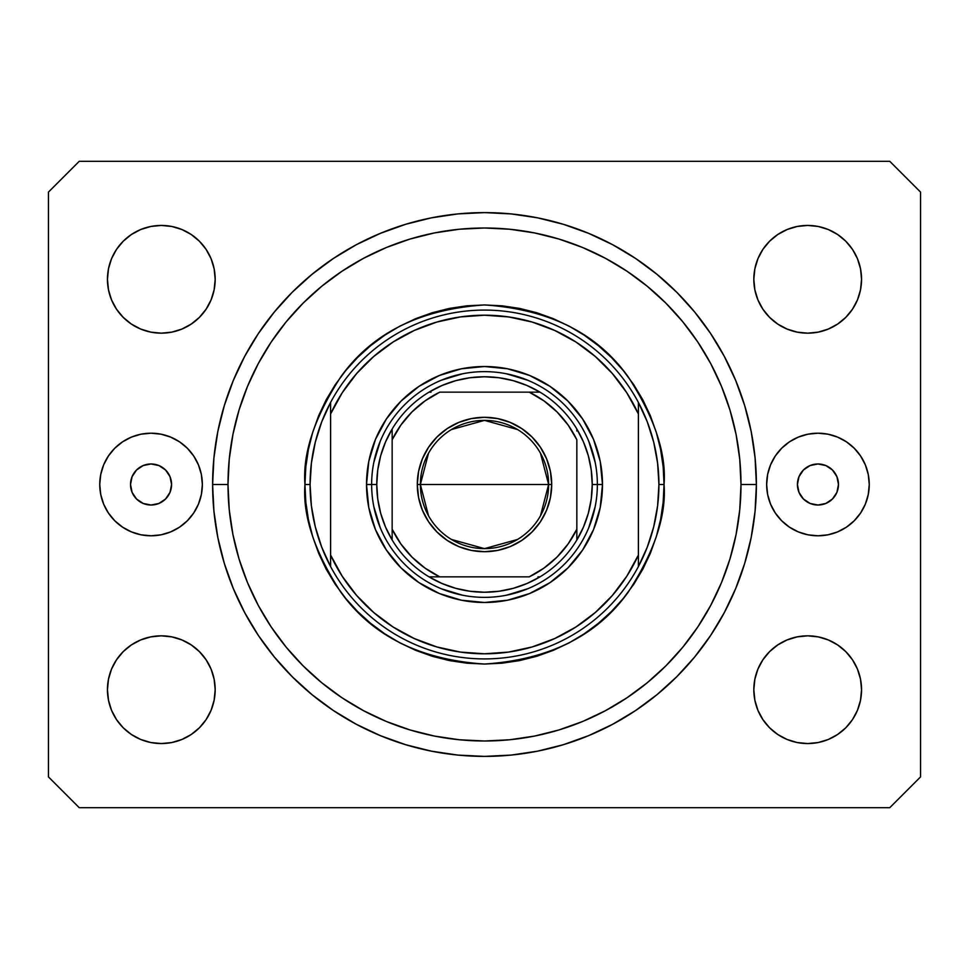 <?xml version="1.0" encoding="UTF-8"?>
<svg xmlns="http://www.w3.org/2000/svg" width="969" height="969" viewBox="0 0 969 969"><rect width="100%" height="100%" fill="white"/><g stroke="black" fill="none" stroke-linecap="round" stroke-linejoin="round"><path stroke-width="1.45" d="M171.574 484.5A20.519 20.519 0 0 1 151.055 505.019A20.519 20.519 0 0 1 130.524 484.5L132.087 476.651L136.544 469.989L143.194 465.544L151.055 463.981L158.904 465.544L165.566 469.989L170.011 476.651L171.574 484.5L170.011 492.349L165.566 499.011L158.904 503.456L151.055 505.019L143.194 503.456L136.544 499.011L132.087 492.349L130.524 484.5A20.519 20.519 0 0 1 151.055 463.981A20.519 20.519 0 0 1 171.574 484.5M838.476 484.5A20.519 20.519 0 0 1 817.945 505.019A20.519 20.519 0 0 1 797.426 484.5L798.989 476.651L803.434 469.989L810.096 465.544L817.945 463.981L825.806 465.544L832.456 469.989L836.913 476.651L838.476 484.5L836.913 492.349L832.456 499.011L825.806 503.456L817.945 505.019L810.096 503.456L803.434 499.011L798.989 492.349L797.426 484.5A20.519 20.519 0 0 1 817.945 463.981A20.519 20.519 0 0 1 838.476 484.5M869.254 484.5A51.296 51.296 0 0 1 817.945 535.796A51.296 51.296 0 0 1 766.649 484.5L767.63 474.495L770.561 464.866L775.297 455.999L781.68 448.223L789.444 441.84L798.323 437.104L807.94 434.185L817.945 433.204L827.962 434.185L837.579 437.104L846.446 441.84L854.222 448.223L860.605 455.999L865.341 464.866L868.26 474.495L869.254 484.5L868.26 494.505L865.341 504.134L860.605 513.001L854.222 520.777L846.446 527.16L837.579 531.896L827.962 534.815L817.945 535.796L807.94 534.815L798.323 531.896L789.444 527.16L781.68 520.777L775.297 513.001L770.561 504.134L767.63 494.505L766.649 484.5A51.296 51.296 0 0 1 817.945 433.204A51.296 51.296 0 0 1 869.254 484.5M202.351 484.5A51.296 51.296 0 0 1 151.055 535.796A51.296 51.296 0 0 1 99.746 484.5L100.74 474.495L103.659 464.866L108.395 455.999L114.778 448.223L122.554 441.84L131.421 437.104L141.038 434.185L151.055 433.204L161.06 434.185L170.677 437.104L179.556 441.84L187.32 448.223L193.703 455.999L198.439 464.866L201.37 474.495L202.351 484.5L201.37 494.505L198.439 504.134L193.703 513.001L187.32 520.777L179.556 527.16L170.677 531.896L161.06 534.815L151.055 535.796L141.038 534.815L131.421 531.896L122.554 527.16L114.778 520.777L108.395 513.001L103.659 504.134L100.74 494.505L99.746 484.5A51.296 51.296 0 0 1 151.055 433.204A51.296 51.296 0 0 1 202.351 484.5M756.389 484.5A271.889 271.889 0 0 1 484.5 756.389A271.889 271.889 0 0 1 212.611 484.5L213.919 457.852L217.831 431.459L224.323 405.575L233.311 380.454L244.709 356.338L258.432 333.445L274.324 312.018L292.25 292.25L312.018 274.324L333.445 258.432L356.338 244.709L380.454 233.311L405.575 224.323L431.459 217.831L457.852 213.919L484.5 212.611L511.147 213.919L537.541 217.831L563.425 224.323L588.546 233.311L612.662 244.709L635.555 258.432L656.982 274.324L676.75 292.25L694.676 312.018L710.568 333.445L724.291 356.338L735.689 380.454L744.676 405.575L751.169 431.459L755.081 457.852L756.389 484.5L755.081 511.147L751.169 537.541L744.676 563.425L735.689 588.546L724.291 612.662L710.568 635.555L694.676 656.982L676.75 676.75L656.982 694.676L635.555 710.568L612.662 724.291L588.546 735.689L563.425 744.676L537.541 751.169L511.147 755.081L484.5 756.389L457.852 755.081L431.459 751.169L405.575 744.676L380.454 735.689L356.338 724.291L333.445 710.568L312.018 694.676L292.25 676.75L274.324 656.982L258.432 635.555L244.709 612.662L233.311 588.546L224.323 563.425L217.831 537.541L213.919 511.147L212.611 484.5A271.889 271.889 0 0 1 484.5 212.611A271.889 271.889 0 0 1 756.389 484.5L740.994 484.5L756.389 484.5M108.48 700.212L107.45 689.698A53.864 53.864 0 0 1 161.314 635.834A53.864 53.864 0 0 1 215.179 689.698A53.864 53.864 0 0 1 161.314 743.562A53.864 53.864 0 0 1 107.45 689.698L108.48 679.196L111.544 669.082L116.522 659.78L123.22 651.616L131.384 644.918L140.699 639.94L150.801 636.875L161.314 635.834L171.816 636.875L181.918 639.94L191.232 644.918L199.396 651.616L206.094 659.78L211.072 669.082L214.137 679.196L215.179 689.698L214.137 700.212L211.072 710.313L206.094 719.628L199.396 727.792L191.232 734.49L181.918 739.468L171.816 742.533L161.314 743.562L150.801 742.533L140.699 739.468L131.384 734.49L123.22 727.792L116.522 719.628L111.544 710.313L108.48 700.212L107.45 689.698L108.48 679.196L111.544 669.082M857.456 669.082L860.52 679.196L861.55 689.698A53.864 53.864 0 0 1 807.686 743.562A53.864 53.864 0 0 1 753.821 689.698L754.863 679.196L757.928 669.082L762.906 659.78L769.604 651.616L777.768 644.918L787.082 639.94L797.184 636.875L807.686 635.834L818.199 636.875L828.301 639.94L837.616 644.918L845.78 651.616L852.478 659.78L857.456 669.082L860.52 679.196L861.55 689.698L860.52 700.212L857.456 710.313L852.478 719.628L845.78 727.792L837.616 734.49L828.301 739.468L818.199 742.533L807.686 743.562L797.184 742.533L787.082 739.468L777.768 734.49L769.604 727.792L762.906 719.628L757.928 710.313L754.863 700.212L753.821 689.698A53.864 53.864 0 0 1 807.686 635.834A53.864 53.864 0 0 1 861.55 689.698L860.52 700.212M860.52 268.788L861.55 279.302A53.864 53.864 0 0 1 807.686 333.166A53.864 53.864 0 0 1 753.821 279.302L754.863 268.788L757.928 258.687L762.906 249.372L769.604 241.208L777.768 234.51L787.082 229.532L797.184 226.467L807.686 225.438L818.199 226.467L828.301 229.532L837.616 234.51L845.78 241.208L852.478 249.372L857.456 258.687L860.52 268.788L861.55 279.302L860.52 289.804L857.456 299.918L852.478 309.22L845.78 317.384L837.616 324.082L828.301 329.06L818.199 332.125L807.686 333.166L797.184 332.125L787.082 329.06L777.768 324.082L769.604 317.384L762.906 309.22L757.928 299.918L754.863 289.804L753.821 279.302A53.864 53.864 0 0 1 807.686 225.438A53.864 53.864 0 0 1 861.55 279.302L860.52 289.804L857.456 299.918M111.544 299.918L108.48 289.804L107.45 279.302A53.864 53.864 0 0 1 161.314 225.438A53.864 53.864 0 0 1 215.179 279.302A53.864 53.864 0 0 1 161.314 333.166A53.864 53.864 0 0 1 107.45 279.302L108.48 268.788L111.544 258.687L116.522 249.372L123.22 241.208L131.384 234.51L140.699 229.532L150.801 226.467L161.314 225.438L171.816 226.467L181.918 229.532L191.232 234.51L199.396 241.208L206.094 249.372L211.072 258.687L214.137 268.788L215.179 279.302L214.137 289.804L211.072 299.918L206.094 309.22L199.396 317.384L191.232 324.082L181.918 329.06L171.816 332.125L161.314 333.166L150.801 332.125L140.699 329.06L131.384 324.082L123.22 317.384L116.522 309.22L111.544 299.918L108.48 289.804L107.45 279.302L108.48 268.788M889.772 807.686L79.228 807.686L889.772 807.686L920.55 776.908L920.55 192.092L920.55 776.908L889.772 807.686M79.228 161.314L889.772 161.314L79.228 161.314L48.45 192.092L48.45 776.908L48.45 192.092L79.228 161.314M48.45 776.908L79.228 807.686L48.45 776.908M920.55 192.092L889.772 161.314L920.55 192.092M131.384 644.918L140.699 639.94M181.918 639.94L191.232 644.918L199.396 651.616L206.094 659.78M206.094 719.628L199.396 727.792L191.232 734.49L181.918 739.468M140.699 739.468L131.384 734.49L123.22 727.792M762.906 659.78L769.604 651.616M828.301 639.94L837.616 644.918L845.78 651.616M845.78 727.792L837.616 734.49L828.301 739.468M787.082 739.468L777.768 734.49L769.604 727.792L762.906 719.628M762.906 249.372L769.604 241.208L777.768 234.51L787.082 229.532M828.301 229.532L837.616 234.51L845.78 241.208M837.616 324.082L828.301 329.06M787.082 329.06L777.768 324.082L769.604 317.384L762.906 309.22M123.22 241.208L131.384 234.51L140.699 229.532M181.918 229.532L191.232 234.51L199.396 241.208L206.094 249.372M206.094 309.22L199.396 317.384M140.699 329.06L131.384 324.082L123.22 317.384M755.081 457.852L751.169 431.459M735.689 380.454L733.957 376.36M612.662 244.709L608.726 242.65M588.546 233.311L563.425 224.323M405.575 224.323L380.102 233.456M244.709 356.338L241.693 362.152M213.919 511.147L217.831 537.541M233.311 588.546L235.043 592.64M356.338 724.291L360.274 726.35M380.454 735.689L405.575 744.676M563.425 744.676L588.898 735.544M724.291 612.662L727.307 606.848M161.06 434.185L151.055 433.204M103.659 464.866L103.041 466.428M141.038 534.815L151.055 535.796M807.94 534.815L817.945 535.796M865.341 504.134L865.959 502.572M827.962 434.185L817.945 433.204M597.364 484.548L602.488 484.5A117.988 117.988 0 0 1 484.5 602.488A117.988 117.988 0 0 1 366.512 484.5L371.636 484.548M304.944 484.5L310.08 484.5A174.42 174.42 0 0 1 638.401 402.426A174.42 174.42 0 0 1 658.92 484.5L664.056 484.5C666.442 515.714 654.475 551.615 628.142 592.229C596.965 635.809 549.084 659.744 484.5 664.056C419.916 659.744 372.035 635.809 340.858 592.229C314.525 551.615 302.558 515.714 304.944 484.5L305.816 502.099L308.396 519.529L312.684 536.62L318.619 553.214L326.153 569.142L335.213 584.259L345.703 598.406L357.537 611.463L370.594 623.297L384.741 633.787L399.858 642.847L415.786 650.381L432.38 656.316L449.471 660.604L466.901 663.184L484.5 664.056L502.099 663.184L519.529 660.604L536.62 656.316L553.214 650.381L569.142 642.847L584.259 633.787L598.406 623.297L611.463 611.463L623.297 598.406L633.787 584.259L642.847 569.142L650.381 553.214L656.316 536.62L660.604 519.529L663.184 502.099L664.056 484.5L663.184 466.901L660.604 449.471L656.316 432.38L650.381 415.786L642.847 399.858L633.787 384.741L623.297 370.594L611.463 357.537L598.406 345.703L584.259 335.213L569.142 326.153L553.214 318.619L536.62 312.684L519.529 308.396L502.099 305.816L484.5 304.944L466.901 305.816L449.471 308.396L432.38 312.684L415.786 318.619L399.858 326.153L384.741 335.213L370.594 345.703L357.537 357.537L345.703 370.594L335.213 384.741L326.153 399.858L318.619 415.786L312.684 432.38L308.396 449.471L305.816 466.901L304.944 484.5C302.558 453.286 314.525 417.385 340.858 376.771C372.035 333.191 419.916 309.256 484.5 304.944C549.084 309.256 596.965 333.191 628.142 376.771C654.475 417.385 666.442 453.286 664.056 484.5L658.92 484.5A174.42 174.42 0 0 1 330.599 566.574A174.42 174.42 0 0 1 310.08 484.5L304.944 484.5M212.611 484.5L228.006 484.5A256.494 256.494 0 0 1 484.5 228.006A256.494 256.494 0 0 1 740.994 484.5L739.771 509.646L736.077 534.537L729.96 558.956L721.481 582.66L710.713 605.419L697.777 627.004L682.782 647.219L665.873 665.873L647.219 682.782L627.004 697.777L605.419 710.713L582.66 721.481L558.956 729.96L534.537 736.077L509.646 739.771L484.5 740.994L459.354 739.771L434.463 736.077L410.044 729.96L386.34 721.481L363.581 710.713L341.996 697.777L321.781 682.782L303.127 665.873L286.218 647.219L271.223 627.004L258.287 605.419L247.519 582.66L239.04 558.956L232.923 534.537L229.229 509.646L228.006 484.5L229.229 459.354L232.923 434.463L239.04 410.044L247.519 386.34L258.287 363.581L271.223 341.996L286.218 321.781L303.127 303.127L321.781 286.218L341.996 271.223L363.581 258.287L386.34 247.519L410.044 239.04L434.463 232.923L459.354 229.229L484.5 228.006L509.646 229.229L534.537 232.923L558.956 239.04L582.66 247.519L605.419 258.287L627.004 271.223L647.219 286.218L665.873 303.127L682.782 321.781L697.777 341.996L710.713 363.581L721.481 386.34L729.96 410.044L736.077 434.463L739.771 459.354L740.994 484.5A256.494 256.494 0 0 1 484.5 740.994A256.494 256.494 0 0 1 228.006 484.5L212.611 484.5M638.401 413.969L626.81 392.808L612.335 373.513L595.257 356.471L575.937 342.021L554.752 330.477L532.138 322.047L508.568 316.924L484.5 315.216L460.432 316.924L436.862 322.047L414.248 330.477L393.063 342.021L373.743 356.471L356.665 373.513L342.19 392.808L330.599 413.969L330.599 555.031L342.19 576.192L356.665 595.487L373.743 612.529L393.063 626.979L414.248 638.523L436.862 646.953L460.432 652.076L484.5 653.784L508.568 652.076L532.138 646.953L554.752 638.523L575.937 626.979L595.257 612.529L612.335 595.487L626.81 576.192L638.401 555.031L638.401 402.426A174.42 174.42 0 0 0 330.599 402.426L330.599 413.969A169.284 169.284 0 0 1 638.401 413.969L638.401 402.426L647.28 421.842L653.712 442.191L657.612 463.194L658.92 484.5L657.612 505.806L653.712 526.809L647.28 547.158L638.401 566.574L638.401 555.031A169.284 169.284 0 0 1 330.599 555.031L330.599 566.574A174.42 174.42 0 0 0 638.401 566.574L638.401 413.969M371.636 484.452L366.512 484.5A117.988 117.988 0 0 1 484.5 366.512A117.988 117.988 0 0 1 602.488 484.5L600.223 507.514L593.512 529.655L582.599 550.053L567.931 567.931L550.053 582.599L529.655 593.512L507.514 600.223L484.5 602.488L461.486 600.223L439.345 593.512L418.947 582.599L401.069 567.931L386.401 550.053L375.487 529.655L368.777 507.514L366.512 484.5L368.777 461.486L375.487 439.345L386.401 418.947L401.069 401.069L418.947 386.401L439.345 375.487L461.486 368.777L484.5 366.512L507.514 368.777L529.655 375.487L550.053 386.401L567.931 401.069L582.599 418.947L593.512 439.345L600.223 461.486L602.488 484.5L597.364 484.452M755.081 511.147L751.169 537.541M213.919 457.852L217.831 431.459M595.196 462.479L588.764 441.307M527.693 380.236L506.521 373.804M462.479 373.804L441.307 380.236M380.236 441.307L373.804 462.479M373.804 506.521L380.236 527.693M441.307 588.764L462.479 595.196M506.521 595.196L527.693 588.764M588.764 527.693L595.196 506.521M330.599 402.426L321.72 421.842L315.288 442.191L311.388 463.194L310.08 484.5L311.388 505.806L315.288 526.809L321.72 547.158L330.599 566.574L330.599 402.426M428.528 515.787L420.376 484.5A64.124 64.124 0 0 0 484.5 548.624A64.124 64.124 0 0 0 548.624 484.5L551.7 484.5A67.2 67.2 0 0 1 484.5 551.7A67.2 67.2 0 0 1 417.3 484.5L548.624 484.5A64.124 64.124 0 0 1 484.5 548.624A64.124 64.124 0 0 1 420.376 484.5L428.528 453.213M540.472 453.213L548.624 484.5L540.472 515.787M517.519 539.467L484.5 548.624L451.481 539.467M392.154 539.987L392.154 529.219A102.605 102.605 0 0 0 439.781 576.846L529.219 576.846A102.605 102.605 0 0 0 576.846 529.219L576.846 439.781A102.605 102.605 0 0 0 529.219 392.154L439.781 392.154A102.605 102.605 0 0 0 392.154 439.781L392.154 529.219L400.887 543.96L411.946 557.054L425.04 568.113L439.781 576.846L429.013 576.846A107.729 107.729 0 0 1 376.771 484.5L371.636 484.5A112.864 112.864 0 0 0 484.5 597.364A112.864 112.864 0 0 0 597.364 484.5A112.864 112.864 0 0 1 484.5 597.364A112.864 112.864 0 0 1 371.636 484.5A112.864 112.864 0 0 1 484.5 371.636A112.864 112.864 0 0 1 597.364 484.5L592.229 484.5L597.364 484.5A112.864 112.864 0 0 0 484.5 371.636A112.864 112.864 0 0 0 371.636 484.5L376.771 484.5L377.753 499.023L380.684 513.291L385.517 527.027L392.154 539.987A107.729 107.729 0 0 0 429.013 576.846L529.219 576.846L543.96 568.113L557.054 557.054L568.113 543.96L576.846 529.219L576.846 539.987A107.729 107.729 0 0 1 429.013 576.846L441.973 583.483L455.709 588.316L469.977 591.247L484.5 592.229L499.023 591.247L513.291 588.316L527.027 583.483L539.987 576.846A107.729 107.729 0 0 0 576.846 539.987L583.483 527.027L588.316 513.291L591.247 499.023L592.229 484.5A107.729 107.729 0 0 1 576.846 539.987L576.846 439.781L568.113 425.04L557.054 411.946L543.96 400.887L529.219 392.154L539.987 392.154A107.729 107.729 0 0 1 592.229 484.5L591.247 469.977L588.316 455.709L583.483 441.973L576.846 429.013A107.729 107.729 0 0 0 539.987 392.154L439.781 392.154L425.04 400.887L411.946 411.946L400.887 425.04L392.154 439.781L392.154 429.013A107.729 107.729 0 0 1 539.987 392.154L527.027 385.517L513.291 380.684L499.023 377.753L484.5 376.771L469.977 377.753L455.709 380.684L441.973 385.517L429.013 392.154A107.729 107.729 0 0 0 392.154 429.013L385.517 441.973L380.684 455.709L377.753 469.977L376.771 484.5A107.729 107.729 0 0 1 392.154 429.013L392.154 537.977M576.846 429.013L576.846 431.023M429.013 392.154L431.023 392.154M539.987 576.846L537.977 576.846M551.7 484.5L550.416 497.606L546.589 510.215L540.375 521.831L532.017 532.017L521.831 540.375L510.215 546.589L497.606 550.416L484.5 551.7L471.394 550.416L458.785 546.589L447.169 540.375L436.983 532.017L428.625 521.831L422.411 510.215L418.584 497.606L417.3 484.5L418.584 471.394L422.411 458.785L428.625 447.169L436.983 436.983L447.169 428.625L458.785 422.411L471.394 418.584L484.5 417.3L497.606 418.584L510.215 422.411L521.831 428.625L532.017 436.983L540.375 447.169L546.589 458.785L550.416 471.394L551.7 484.5L420.376 484.5A64.124 64.124 0 0 1 484.5 420.376A64.124 64.124 0 0 1 548.624 484.5A64.124 64.124 0 0 0 484.5 420.376A64.124 64.124 0 0 0 420.376 484.5L417.3 484.5A67.2 67.2 0 0 1 484.5 417.3A67.2 67.2 0 0 1 551.7 484.5M451.481 429.533L484.5 420.376L517.519 429.533"/></g></svg>
